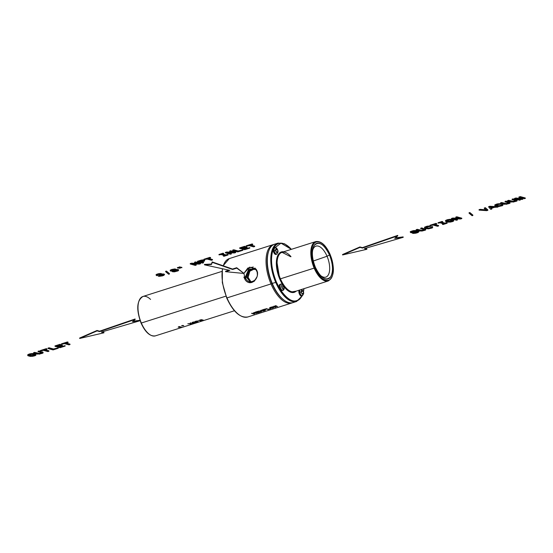 <?xml version="1.0" encoding="UTF-8"?>
<svg xmlns="http://www.w3.org/2000/svg" width="553" height="553" viewBox="0 0 553 553"><rect width="100%" height="100%" fill="white"/><g stroke="black" fill="none" stroke-linecap="round" stroke-linejoin="round"><path stroke-width="0.83" d="M276.251 252.016L275.622 249.915L276.203 248.677L277.364 249.507L275.664 250.046L277.364 249.507L277.993 251.601L276.389 252.113L277.993 251.601L277.433 252.859L276.272 252.03A2.171 1.023 72.4 0 0 277.412 252.839L277.979 251.629L277.447 252.832A2.171 1.023 72.4 0 0 277.979 251.629L277.378 249.548L277.979 251.56A2.171 1.023 72.4 0 0 277.931 251.069L277.931 251.069A2.171 1.023 72.4 0 0 277.378 249.548L276.203 248.677L277.343 249.486A2.171 1.023 72.4 0 0 276.203 248.677L275.636 249.887L276.168 248.691A2.171 1.023 72.4 0 0 275.636 249.887L276.237 251.968L275.636 249.956A2.171 1.023 72.4 0 0 275.684 250.447A2.171 1.023 72.4 0 0 276.237 251.968L276.251 252.016M275.601 254.463L273.3 250.875L273.431 248.822A30.083 14.164 72.4 0 1 291.362 249.341L281.014 243.154L273.431 248.815C270.161 257.705 271.157 268.799 276.403 282.099L280.143 289.35L279.265 286.883M279.383 285.051L279.998 284.394A3.249 1.535 72.4 0 0 280.143 289.35C289.323 302.498 296.664 304.53 302.173 295.461M273.707 248.415L274.025 248.228A3.249 1.535 72.4 0 0 273.431 248.815L273.431 248.815A3.249 1.535 72.4 0 0 273.431 248.822A30.083 14.164 72.4 0 0 273.431 248.822L273.431 248.815A30.083 14.164 72.4 0 0 276.403 282.099A30.083 14.164 72.4 0 0 280.143 289.35A3.249 1.535 72.4 0 0 281.484 290.595L280.143 289.364A30.083 14.164 72.4 0 0 280.143 289.357A30.083 14.164 72.4 0 0 280.143 289.364A30.083 14.164 72.4 0 0 301.952 295.924M301.627 296.028L301.046 296.007M299.857 294.901L298.931 292.468L299.194 290.187M303.397 291.618L303.867 288.701A30.083 14.164 72.4 0 1 303.397 291.618M296.187 291.141L290.449 292.102L283.82 286.378A21.194 9.982 72.4 0 0 296.187 291.141M282.507 284.436L279.777 279.154L276.569 259.792L279.058 253.502L283.689 251.774A21.194 9.982 72.4 0 0 279.777 279.154A21.194 9.982 72.4 0 0 282.507 284.436M302.201 295.848L296.615 301.468A30.622 14.419 -107.6 0 1 275.747 282.417L276.403 282.099L275.747 282.417A30.622 14.419 -107.6 0 1 278.076 243.092L284.615 243.797L291.472 249.306M281.484 290.595A3.249 1.535 72.4 0 0 281.954 290.595L282.866 290.304A3.249 1.535 -107.6 0 1 282.396 290.304A1.085 0.912 -74.5 0 0 283.136 288.984A2.171 1.023 72.4 0 0 283.82 288.618L283.841 288.576A2.171 1.023 72.4 0 0 283.8 286.724L283.779 286.648A2.171 1.023 72.4 0 0 282.777 285.016L282.735 284.989A2.171 1.023 72.4 0 0 282.452 284.85A1.085 0.912 -74.5 0 0 281.83 284.097C283.599 284.18 285.438 289.945 282.866 290.304A3.249 1.535 -107.6 0 1 282.396 290.304A3.249 1.535 -107.6 0 1 280.295 287.207A3.249 1.535 -107.6 0 1 280.896 284.104A3.249 1.535 -107.6 0 1 281.366 284.111A1.085 0.912 105.5 0 1 282.452 284.85A2.171 1.023 72.4 0 0 281.767 285.217L281.747 285.258A2.171 1.023 72.4 0 0 281.788 287.111L281.809 287.187A2.171 1.023 72.4 0 0 282.811 288.818L282.853 288.846A2.171 1.023 72.4 0 0 283.136 288.984A1.085 0.912 105.5 0 1 282.396 290.304L281.484 290.595L282.396 290.304A3.249 1.535 -107.6 0 1 280.295 287.207A3.249 1.535 -107.6 0 1 280.896 284.104L279.984 284.394M301.344 289.502L303.106 291.016L303.721 292.779L302.512 295.744A3.249 1.535 -107.6 0 1 299.844 292.178L298.931 292.468A3.249 1.535 72.4 0 0 301.599 296.035L302.512 295.744A3.249 1.535 -107.6 0 1 299.844 292.178A3.249 1.535 -107.6 0 1 300.099 289.896A3.249 1.535 -107.6 0 0 299.844 292.178L301.316 292.046A2.171 1.023 72.4 0 0 301.869 293.567L301.91 293.629A2.171 1.023 72.4 0 0 303.044 294.438L303.079 294.431A2.171 1.023 72.4 0 0 303.618 293.228L303.611 293.159A2.171 1.023 72.4 0 0 303.562 292.668L303.562 292.668A2.171 1.023 72.4 0 0 303.009 291.148L302.975 291.085A2.171 1.023 72.4 0 0 301.841 290.277L301.8 290.284A2.171 1.023 72.4 0 0 301.267 291.486L301.267 291.555A2.171 1.023 72.4 0 0 301.316 292.046L298.931 292.468A3.249 1.535 72.4 0 1 299.187 290.187M294.507 291.673L328.233 280.959A20.648 9.726 -107.6 0 1 314.159 268.115L280.433 278.83A20.648 9.726 72.4 0 0 294.507 291.673A20.648 9.726 -107.6 0 1 280.433 278.83L279.777 279.154L280.433 278.83A20.648 9.726 -107.6 0 1 282.002 252.313A20.648 9.726 -107.6 0 1 290.996 256.675M268.585 251.415A29.855 14.06 72.4 0 0 271.931 283.468A29.855 14.06 72.4 0 0 284.062 300.148A29.855 14.06 -107.6 0 1 283.737 299.92A29.855 14.06 -107.6 0 1 271.931 283.468L275.747 282.417A30.622 14.419 -107.6 0 1 278.076 243.092L274.62 244.191A30.622 14.419 72.4 0 0 272.29 283.516A30.622 14.419 72.4 0 0 293.159 302.567L296.615 301.468A30.622 14.419 -107.6 0 1 275.747 282.417L271.931 283.468A29.855 14.06 -107.6 0 1 268.447 251.795L268.717 251.027A30.622 14.419 72.4 0 0 272.29 283.516A30.622 14.419 72.4 0 0 284.394 300.39A30.622 14.419 72.4 0 0 294.811 301.786M280.896 284.104L281.83 284.097A1.085 0.912 -74.5 0 0 281.366 284.111M283.82 288.618L282.832 288.853L281.788 287.152L281.747 285.217L282.756 284.982L281.747 285.3L282.756 284.982L283.8 286.682L281.781 286.945L283.8 286.682L283.841 288.618M280.433 278.83L314.159 268.115A20.648 9.726 -107.6 0 1 315.728 241.599C321.023 240.79 325.814 245.055 330.1 254.408L330.1 254.408C335.028 268.011 334.406 276.866 328.233 280.959A20.648 9.726 -107.6 0 1 314.159 268.115L314.823 267.79A20.108 9.47 72.4 0 0 330.21 279.334A20.108 9.47 72.4 0 0 330.051 254.477A20.108 9.47 72.4 0 0 314.664 242.933A20.108 9.47 72.4 0 0 314.823 267.79L314.159 268.115A20.648 9.726 -107.6 0 1 315.728 241.599L282.002 252.313A20.648 9.726 72.4 0 0 280.433 278.83M276.417 243.873A30.622 14.419 72.4 0 0 268.717 251.027M281.747 285.258L281.788 287.111L281.747 285.258M281.767 285.217L282.735 284.989L281.767 285.217M283.8 286.724L283.841 288.576L283.8 286.724M303.079 294.431L303.618 293.228L303.072 294.452L301.869 293.567L301.254 291.514L301.814 290.256L302.996 291.106L303.562 292.668L303.009 291.148L303.625 293.201L303.079 294.431M302.021 293.712L303.625 293.201L302.021 293.712M301.91 293.629L303.044 294.438L301.91 293.629M301.869 293.567L301.267 291.555L301.869 293.567M301.295 291.645L302.996 291.106L301.295 291.645M301.841 290.277L302.975 291.085L301.841 290.277M271.931 283.468L270.998 283.931A30.622 14.419 -107.6 0 1 273.984 244.433A30.622 14.419 -107.6 0 0 273.327 244.606A30.622 14.419 -107.6 0 0 270.998 283.931L271.931 283.468M292.502 302.74A30.622 14.419 -107.6 0 1 270.998 283.931L226.979 297.908L270.998 283.931A30.622 14.419 -107.6 0 0 291.873 302.975A30.622 14.419 -107.6 0 0 292.502 302.74M330.051 254.477C325.793 245.359 321.238 241.191 316.378 241.958C310.724 243.272 309.908 256.799 314.823 267.79C319.081 276.908 323.636 281.083 328.496 280.309C334.15 278.995 334.966 265.468 330.051 254.477M315.383 267.306C311.795 258.037 311.415 250.744 314.242 245.414C318.95 240.859 324.03 244.046 329.498 254.968C333.079 264.23 333.459 271.53 330.639 276.853C325.924 281.408 320.844 278.228 315.383 267.306A18.629 8.772 72.4 0 0 320.788 275.864A18.629 8.772 72.4 0 0 331.434 275.359A18.629 8.772 72.4 0 0 329.498 254.968L327.044 256.246A16.258 7.652 -107.6 0 1 328.883 273.673A16.258 7.652 -107.6 0 1 320.104 275.111A16.258 7.652 72.4 0 0 325.309 277.247A16.258 7.652 72.4 0 0 327.044 256.246L329.498 254.968A18.629 8.772 72.4 0 0 319.572 243.403A18.629 8.772 72.4 0 0 312.597 250.06A18.629 8.772 72.4 0 0 315.383 267.306M223.122 265.758L229.308 258.583A30.622 14.419 72.4 0 0 223.274 265.813A30.622 14.419 72.4 0 1 229.308 258.583L273.327 244.606M222.341 268.73L222.327 282.631L226.689 297.943C233.09 311.823 240.14 318.162 247.855 316.959A30.622 14.419 72.4 0 1 226.979 297.908L226.979 297.908A30.622 14.419 72.4 0 1 222.541 268.772A30.622 14.419 72.4 0 0 226.979 297.908A30.622 14.419 72.4 0 0 247.855 316.959L291.873 302.975M253.336 267.037L247.841 268.039L243.991 273.258L249.61 267.154L255.956 269.048C261.431 275.919 251.698 288.044 245.345 280.122L243.942 273.452M312.466 251.069A16.258 7.652 -107.6 0 1 327.044 256.246L313.309 261.016L327.044 256.246A16.258 7.652 72.4 0 0 315.486 246.32A16.258 7.652 72.4 0 0 312.466 251.069M249.037 282.431L254.166 281.373L257.131 276.528M257.221 272.187L255.092 268.074M243.859 277.081L245.345 280.122M150.561 299.422A20.648 9.726 72.4 0 0 142.916 296.491A20.648 9.726 72.4 0 0 141.34 323.014L225.949 296.138L141.34 323.014A20.648 9.726 72.4 0 0 155.421 335.858L234.451 310.751M141.126 323.063A20.108 9.47 -107.6 0 1 141.091 322.98L141.34 323.014A20.648 9.726 72.4 0 0 155.421 335.858C150.126 336.666 145.335 332.394 141.05 323.042L141.091 322.98M141.34 323.014L141.05 323.042C136.121 309.445 136.743 300.59 142.916 296.491A20.648 9.726 72.4 0 0 141.34 323.014M273.431 248.822A3.249 1.535 72.4 0 0 273.3 250.875L274.212 250.585A3.249 1.535 -107.6 0 1 274.91 247.951L273.998 248.242M276.88 254.145A3.249 1.535 -107.6 0 1 274.212 250.585L273.3 250.875A3.249 1.535 72.4 0 0 275.968 254.435L276.88 254.145A3.249 1.535 -107.6 0 1 274.212 250.585L275.684 250.447L274.212 250.585A3.249 1.535 -107.6 0 1 274.91 247.951C276.085 247.184 277.143 248.256 278.09 251.18L276.88 254.145M248.11 277.406L247.15 277.544L248.11 277.406L251.055 281.892L248.11 277.406L249.825 271.191L255.182 268.654L249.825 271.191L248.11 277.406M247.226 277.184L246.265 277.323L247.226 277.184L250.599 281.899L247.226 277.184L249.113 270.728L254.795 268.426L249.113 270.728L247.226 277.184M246.341 276.963L245.38 277.101L246.341 276.963L250.156 281.864L246.341 276.963L248.408 270.272L254.394 268.233L248.408 270.272L246.341 276.963M257.304 272.684L257.152 272.781C259.129 281.553 246.403 285.687 245.463 276.742L248.878 268.848L256.309 269.608L248.878 268.848L245.463 276.742L244.495 276.887L245.463 276.742C246.403 285.687 259.129 281.553 257.152 272.781L257.615 272.498M158.282 276.217L158.213 275.809L158.282 276.217L161.393 275.843L163.218 274.972L159.762 275.304L159.195 275.145L160.667 274.433L159.471 274.26L157.598 274.772L157.702 275.332L156.665 275.664L156.14 275.097L157.564 274.392L160.792 273.832L161.877 274.191L161.504 274.537L164.504 274.703L162.734 275.823L159.209 276.362L163.826 275.401L164.435 274.288L164.504 274.703L163.999 274.039L164.068 274.454L163.481 273.956L163.55 274.364L162.948 274.35L162.879 273.942L162.948 274.35L162.257 274.412L162.188 273.998L162.257 274.412L161.504 274.537L161.808 273.776L161.877 274.191L160.723 273.417L160.792 273.832L159.865 273.873L159.796 273.459L159.865 273.873L158.78 274.06L158.711 273.645L158.78 274.06L157.564 274.392L157.494 273.977L157.564 274.392L156.63 274.758L156.561 274.343L156.14 275.097L156.07 274.689L156.665 275.664L157.702 275.332L157.598 274.772L159.471 274.26L160.667 274.433L159.195 275.145L159.126 274.73L159.762 275.304L163.218 274.972L160.64 275.954L160.57 275.546L160.64 275.954L159.886 275.553L159.955 275.968L159.354 275.878L159.285 275.463L159.354 275.878L158.282 276.217M164.435 274.288L161.856 274.053L164.435 274.288M161.808 273.776L158.711 273.645L156.561 274.343L156.05 274.993L156.561 274.343L158.711 273.645L161.808 273.776M160.349 274.288L159.126 274.73L160.349 274.288M162.983 274.841L158.213 275.809L162.983 274.841M169.405 273.583L169.474 273.991L168.665 274.247L165.686 271.751L166.501 271.488L169.405 273.583L166.432 271.081L166.501 271.488L166.432 271.081L165.617 271.336L165.686 271.751L165.617 271.336L166.432 271.081L169.405 273.583M168.665 274.247L169.474 273.991L166.501 271.488L165.686 271.751L168.665 274.247M172.287 271.018L170.587 271.018L170.345 270.548L174.022 269.38L175.902 269.539L175.605 270.051L178.647 270.21L178.045 270.887L174.485 271.827L172.626 271.744L172.287 271.018M172.128 271.039L172.19 271.419L172.128 271.039M178.578 269.795L178.647 270.21L178.142 269.56L178.204 269.968L178.142 269.56L176.324 269.505L176.393 269.919L175.972 269.567L178.578 269.795M175.923 269.27L175.992 269.684L175.833 269.124L175.902 269.539L174.852 268.924L174.921 269.339L174.852 268.924L171.755 269.449L171.824 269.864L171.755 269.449L170.276 270.134L170.248 270.825L170.276 270.134L171.755 269.449L174.852 268.924L175.923 269.27M173.455 271.246L175.619 271.329L177.368 270.472L173.849 270.839L177.071 270.32L177.333 270.666L175.619 271.329L175.557 270.915L175.619 271.329L173.455 271.246M177.126 270.348L173.663 270.97L177.126 270.348M171.534 270.562L173.303 270.624L174.796 269.905L171.859 270.223L174.582 269.788L173.303 270.624L173.234 270.21L173.303 270.624L171.534 270.562M174.52 269.774L171.769 270.279L174.52 269.774M172.709 270.97L172.28 271.599L174.485 271.827L178.045 270.887L178.647 270.21L175.605 270.051L175.902 269.539L174.022 269.38L170.345 270.548L170.995 271.101L172.709 270.97M177.472 267.984L177.402 267.569L177.472 267.984L180.216 268.274L177.472 267.984L180.216 268.274L180.154 267.859L180.216 268.274L178.197 267.32L177.472 267.984M180.154 267.859L177.402 267.569L180.154 267.859M179.165 267.445L179.096 267.03L179.165 267.445L181.902 267.735L179.165 267.445L181.902 267.735L181.833 267.327L181.902 267.735L179.946 267.196L179.877 266.781L179.946 267.196L179.165 267.445M181.833 267.327L179.096 267.03L181.833 267.327M196.17 264.68L196.239 265.094L195.271 265.399L190.28 264.016L191.552 263.615L198.714 263.774L194.628 262.64L195.603 262.329L200.594 263.712L199.35 264.106L192.147 263.961L196.239 265.094L196.17 264.68L193.688 263.988L196.17 264.68M200.525 263.297L200.594 263.712L200.525 263.297L195.541 261.915L195.603 262.329L195.541 261.915L194.559 262.226L194.628 262.64L194.559 262.226L195.541 261.915L200.525 263.297M197.103 263.325L191.483 263.2L191.552 263.615L191.483 263.2L190.211 263.608L190.28 264.016L190.211 263.608L191.483 263.2L197.103 263.325M195.271 265.399L196.239 265.094L192.147 263.961L199.35 264.106L200.594 263.712L195.603 262.329L194.628 262.64L198.714 263.774L191.552 263.615L190.28 264.016L195.271 265.399M203.504 262.35L203.573 262.765L202.502 263.104L197.511 261.721L203.421 260.332L204.658 260.705L204.527 261.037L201.465 262.177L203.573 262.765L202.128 261.97L203.504 262.35M204.589 260.29L204.658 260.705L204.133 260.041L204.202 260.449L203.352 259.917L203.421 260.332L203.352 259.917L202.433 259.945L202.502 260.359L202.433 259.945L201.389 260.11L201.458 260.525L201.389 260.11L200.241 260.422L200.31 260.836L200.241 260.422L197.442 261.313L197.511 261.721L197.442 261.313L201.389 260.11L204.589 260.29M201.375 260.885L199.198 261.548L200.857 262.011L203.317 261.134L201.375 260.885L203.082 260.809L202.91 261.334L202.84 260.926L202.211 261.583L202.142 261.168L200.787 261.597L200.857 262.011L199.854 261.341L203.317 261.134L200.857 262.011L199.198 261.548L201.375 260.885M202.502 263.104L203.573 262.765L201.465 262.177L204.527 261.037L204.202 260.449L201.458 260.525L197.511 261.721L202.502 263.104M212.463 259.509L212.532 259.917L211.453 260.263L207.071 259.046L204.002 259.661L209.988 257.76L210.596 257.926L208.142 258.707L212.532 259.917L212.463 259.509L208.806 258.493L212.463 259.509M210.527 257.511L210.596 257.926L209.919 257.345L209.988 257.76L209.919 257.345L203.933 259.246L204.002 259.661L203.933 259.246L210.527 257.511M211.453 260.263L212.532 259.917L208.142 258.707L210.596 257.926L209.988 257.76L204.002 259.661L207.071 259.046L211.453 260.263M224.179 255.424L223.343 255.686L223.412 256.101L224.905 255.624L221.124 254.58L219.029 254.885L223.094 253.599L223.695 253.765L222.202 254.242L225.983 255.286L228.078 254.981L224.02 256.267L223.343 255.686L224.179 255.424M228.016 254.567L228.078 254.981L227.407 254.401L227.477 254.809L227.407 254.401L225.914 254.871L225.983 255.286L225.914 254.871L222.866 254.027L225.914 254.871L228.016 254.567M223.626 253.35L223.695 253.765L223.025 253.184L223.094 253.599L223.025 253.184L218.96 254.477L219.029 254.885L218.96 254.477L223.626 253.35M224.905 255.624L223.412 256.101L224.02 256.267L228.078 254.981L225.983 255.286L222.202 254.242L223.695 253.765L223.094 253.599L219.029 254.885L221.124 254.58L224.905 255.624M231.32 253.516L231.382 253.931L230.414 254.235L225.424 252.852L226.695 252.451L233.864 252.61L229.772 251.477L230.753 251.166L235.737 252.548L234.493 252.942L227.297 252.797L231.382 253.931L231.32 253.516L228.831 252.825L231.32 253.516M235.675 252.133L235.737 252.548L235.675 252.133L230.684 250.751L230.753 251.166L230.684 250.751L229.702 251.062L229.772 251.477L229.702 251.062L230.684 250.751L235.675 252.133M232.246 252.161L226.633 252.037L226.695 252.451L226.633 252.037L225.354 252.445L225.424 252.852L225.354 252.445L226.633 252.037L232.246 252.161M230.414 254.235L231.382 253.931L227.297 252.797L234.493 252.942L235.737 252.548L230.753 251.166L229.772 251.477L233.864 252.61L226.695 252.451L225.424 252.852L230.414 254.235M242.878 249.845L242.947 250.26L237.735 251.912L232.744 250.53L233.822 250.191L238.205 251.401L242.947 250.26L242.878 249.845L238.136 250.993L238.205 251.401L238.136 250.993L233.753 249.776L233.822 250.191L233.753 249.776L232.682 250.115L232.744 250.53L232.682 250.115L233.753 249.776L238.136 250.993L242.878 249.845M237.735 251.912L242.947 250.26L238.205 251.401L233.822 250.191L232.744 250.53L237.735 251.912M249.756 247.661L249.825 248.076L244.682 249.707L239.691 248.325L244.737 246.721L245.338 246.887L241.371 248.152L242.871 248.56L247.087 247.578L243.465 248.726L245.152 249.196L249.825 248.076L249.756 247.661L245.083 248.781L245.152 249.196L244.129 248.518L245.083 248.781L249.756 247.661M247.018 247.163L247.087 247.578L246.417 246.997L246.486 247.412L246.417 246.997L242.802 248.152L242.871 248.56L242.034 247.938L247.018 247.163M245.276 246.472L245.338 246.887L244.668 246.306L244.737 246.721L244.668 246.306L239.629 247.91L239.691 248.325L239.629 247.91L245.276 246.472M244.682 249.707L249.825 248.076L245.152 249.196L243.465 248.726L247.087 247.578L242.871 248.56L241.371 248.152L245.338 246.887L244.737 246.721L239.691 248.325L244.682 249.707M254.636 246.113L254.705 246.52L253.627 246.866L249.244 245.65L246.175 246.265L252.161 244.364L252.769 244.53L250.315 245.311L254.705 246.52L254.636 246.113L250.979 245.097L254.636 246.113M252.7 244.115L252.769 244.53L252.092 243.949L252.161 244.364L252.092 243.949L246.106 245.85L246.175 246.265L246.106 245.85L252.7 244.115M253.627 246.866L254.705 246.52L250.315 245.311L252.769 244.53L252.161 244.364L246.175 246.265L249.244 245.65L253.627 246.866M413.506 232.937L413.437 232.53L412.379 232.868L412.441 233.276L415.725 232.889L417.702 231.997L411.391 232.751L410.34 232.129L411.798 231.417L416.167 230.981L412.42 231.569L411.473 232.149L412.158 232.336L416.824 231.431L418.904 231.735L417.156 232.841L413.444 233.414L412.379 232.868L413.437 232.53L413.506 232.937L412.441 233.276L413.444 233.414L415.821 233.193L418.248 232.426L418.835 231.32L418.904 231.735L418.393 231.071L418.462 231.486L417.626 230.967L417.695 231.382L416.824 231.431L416.755 231.016L416.824 231.431L415.78 231.61L415.711 231.202L415.78 231.61L414.529 231.901L414.46 231.486L414.529 231.901L413.485 232.149L413.416 231.735L413.485 232.149L412.732 232.295L412.662 231.88L412.732 232.295L412.158 232.336L412.089 231.928L412.158 232.336L411.473 232.149L411.84 231.79L415.116 231.327L416.181 230.988L416.112 230.573L416.181 230.988L415.234 230.442L415.303 230.857L414.252 230.891L414.183 230.477L414.252 230.891L413.07 231.078L413.001 230.663L413.07 231.078L411.798 231.417L411.729 231.009L411.798 231.417L410.851 231.783L410.789 231.368L410.34 232.129L410.271 231.714L410.699 232.647L416.934 231.79L417.46 231.845L417.259 232.419L417.19 232.004L416.603 232.661L416.533 232.246L415.662 232.474L415.725 232.889L415.662 232.474L414.819 232.606L414.888 233.02L414.819 232.606L414.066 232.626L414.135 233.034L413.437 232.53L417.702 231.997L415.725 232.889L413.506 232.937M418.835 231.32L416.755 231.016L411.715 231.873L416.755 231.016L418.835 231.32M416.098 230.573L413.001 230.663L410.215 232.011L413.001 230.663L416.098 230.573M420.398 231.133L416.243 230.083L417.321 229.744L421.158 230.746L423.557 230.449L424.379 229.723L420.743 228.652L421.828 228.313L425.769 229.813L421.552 231.147L425.271 230.186L425.769 229.813L425.582 229.06L425.651 229.474L424.849 228.755L424.918 229.163L421.828 228.313L421.759 227.898L421.828 228.313L420.743 228.652L420.674 228.244L424.497 229.944L421.904 230.767L421.835 230.352L421.904 230.767L421.158 230.746L421.089 230.338L421.158 230.746L417.321 229.744L417.252 229.329L417.321 229.744L416.243 230.083L416.181 229.668L416.243 230.083L420.398 231.133M425.699 229.398L421.759 227.898L420.674 228.244L421.759 227.898L425.699 229.398M424.262 229.675L421.835 230.352L417.252 229.329L416.181 229.668L417.252 229.329L421.835 230.352L424.262 229.675M431.091 227.228L431.022 226.82L431.091 227.228L432.211 226.875L432.736 227.214L432.246 227.967L428.43 228.852L425.665 228.576L424.531 227.774L426.031 226.889L429.418 226.384L430.455 226.46L427.262 226.896L425.789 227.636L427.794 228.417L430.697 228.182L431.506 227.712L431.091 227.228L431.236 227.96L431.167 227.546L430.697 228.182L430.628 227.767L430.697 228.182L429.805 228.389L429.736 227.974L429.805 228.389L428.824 228.472L428.755 228.057L428.824 228.472L427.794 228.417L427.725 228.009L427.794 228.417L425.789 227.636L427.262 226.896L430.455 226.46L430.386 226.053L430.455 226.46L429.418 226.384L429.349 225.97L429.418 226.384L428.292 226.433L428.229 226.025L428.292 226.433L427.144 226.606L427.075 226.198L427.144 226.606L426.031 226.889L425.969 226.481L426.031 226.889L424.974 227.338L424.911 226.924L424.531 227.774L424.469 227.359L424.752 228.195L425.665 228.576L428.43 228.852L432.246 227.967L432.736 227.214L432.142 226.46L432.211 226.875L431.091 227.228M431.34 227.394L428.755 228.057L425.921 227.456L428.755 228.057L431.34 227.394M430.386 226.053L427.075 226.198L424.469 227.359L427.075 226.198L430.386 226.053M432.667 226.799L431.022 226.82L432.667 226.799M438.557 225.527L438.619 225.942L437.547 226.281L433.165 225.071L430.096 225.686L436.082 223.778L436.69 223.951L434.236 224.725L438.619 225.942L438.557 225.527L434.9 224.518L438.557 225.527M436.621 223.536L436.69 223.951L436.013 223.371L436.082 223.778L436.013 223.371L430.027 225.271L430.096 225.686L430.027 225.271L436.621 223.536M437.547 226.281L438.619 225.942L434.236 224.725L436.69 223.951L436.082 223.778L430.096 225.686L433.165 225.071L437.547 226.281M443.243 223.682L442.407 223.944L442.476 224.359L443.976 223.882L440.188 222.838L438.094 223.142L442.158 221.85L442.759 222.023L441.266 222.493L445.047 223.543L447.142 223.232L443.084 224.525L442.407 223.944L443.243 223.682M447.08 222.824L447.142 223.232L446.471 222.652L446.541 223.066L446.471 222.652L444.978 223.129L445.047 223.543L444.978 223.129L441.93 222.285L444.978 223.129L447.08 222.824M442.69 221.608L442.759 222.023L442.089 221.442L442.158 221.85L442.089 221.442L438.024 222.728L438.094 223.142L438.024 222.728L442.69 221.608M443.976 223.882L442.476 224.359L443.084 224.525L447.142 223.232L445.047 223.543L441.266 222.493L442.759 222.023L442.158 221.85L438.094 223.142L440.188 222.838L443.976 223.882M447.978 222.154L445.504 221.117L447.018 220.225L451.31 219.762L453.778 220.799L450.868 222.03L447.978 222.154L452.278 221.684L453.336 221.248L453.709 220.391L453.778 220.799L453.481 219.97L453.55 220.384L451.241 219.354L451.31 219.762L450.536 219.306L450.605 219.721L449.886 219.728L449.824 219.313L449.886 219.728L448.421 219.887L448.352 219.472L448.421 219.887L447.709 220.039L447.64 219.624L447.709 220.039L447.018 220.225L446.948 219.818L447.018 220.225L445.946 220.675L445.877 220.26L445.504 221.117L445.435 220.702L445.732 221.532L447.978 222.154M453.709 220.391L452.582 219.589L449.824 219.313L446.948 219.818L445.435 220.702L446.948 219.818L449.824 219.313L452.582 219.589L453.709 220.391M447.024 221.269L447.771 221.553L447.702 221.138L446.955 220.861L447.024 221.269L446.9 220.792L447.771 221.553L449.789 221.808L452.513 220.944L449.499 220.108L446.976 220.675L447.024 221.269L446.976 220.675L449.499 220.108L452.257 220.647L452.306 221.241L452.236 220.827L451.677 221.518L451.607 221.103L451.677 221.518L450.778 221.725L450.709 221.311L450.778 221.725L449.789 221.808L449.72 221.394L449.789 221.808L447.024 221.269M452.319 220.716L450.709 221.311L447.702 221.138L450.709 221.311L452.319 220.716M457.407 219.541L457.476 219.949L456.508 220.26L451.518 218.877L452.789 218.476L459.951 218.629L455.866 217.502L456.84 217.184L461.831 218.566L460.587 218.967L453.384 218.822L457.476 219.949L457.407 219.541L454.925 218.85L457.407 219.541M461.762 218.159L461.831 218.566L461.762 218.159L456.778 216.776L456.84 217.184L456.778 216.776L455.796 217.087L455.866 217.502L455.796 217.087L456.778 216.776L461.762 218.159M458.34 218.186L452.72 218.062L452.789 218.476L452.72 218.062L451.448 218.463L451.518 218.877L451.448 218.463L452.72 218.062L458.34 218.186M456.508 220.26L457.476 219.949L453.384 218.822L460.587 218.967L461.831 218.566L456.84 217.184L455.866 217.502L459.951 218.629L452.789 218.476L451.518 218.877L456.508 220.26M472.815 215.041L472.884 215.456L472.075 215.711L469.096 213.216L469.912 212.953L472.815 215.041L469.843 212.539L469.912 212.953L469.843 212.539L469.027 212.801L469.096 213.216L469.027 212.801L469.843 212.539L472.815 215.041M472.075 215.711L472.884 215.456L469.912 212.953L469.096 213.216L472.075 215.711M484.324 208.453L484.255 208.039L484.324 208.453L485.43 208.101L487.87 210.299L486.702 210.665L479.092 210.112L480.198 209.767L486.536 210.278L484.324 208.453L486.536 210.278L480.198 209.767L480.128 209.352L480.198 209.767L479.092 210.112L479.022 209.705L479.092 210.112L486.702 210.665L487.87 210.299L485.361 207.686L485.43 208.101L484.324 208.453M485.99 209.822L480.128 209.352L479.022 209.705L480.128 209.352L485.99 209.822M487.801 209.884L485.361 207.686L484.255 208.039L485.361 207.686L487.801 209.884M491.769 208.626L491.838 209.034L490.767 209.38L488.721 207.057L489.917 206.677L497.88 207.119L494.458 207.334L491.223 208.357L491.769 208.626M497.811 206.704L497.88 207.119L497.811 206.704L489.847 206.262L489.917 206.677L489.847 206.262L488.652 206.642L488.721 207.057L488.652 206.642L489.847 206.262L497.811 206.704M490.034 207.064L490.988 208.073L490.38 207.085L490.988 208.073L493.49 207.278L490.034 207.064L493.49 207.278L490.988 208.073L490.034 207.064M492.343 207.209L490.919 207.658L492.343 207.209M490.767 209.38L491.838 209.034L491.223 208.357L494.458 207.334L497.88 207.119L489.917 206.677L488.721 207.057L490.767 209.38M501.377 204.9L501.315 204.492L501.377 204.9L502.504 204.548L503.023 204.886L502.539 205.64L498.723 206.525L495.951 206.248L494.824 205.446L496.324 204.562L499.705 204.057L500.742 204.133L496.919 204.728L496.076 205.308L498.08 206.089L500.983 205.854L501.799 205.384L501.377 204.9L501.53 205.633L501.46 205.218L500.983 205.854L500.914 205.44L500.983 205.854L500.092 206.062L500.023 205.647L500.092 206.062L499.11 206.145L499.041 205.73L499.11 206.145L498.08 206.089L498.011 205.681L498.08 206.089L496.076 205.308L496.919 204.728L500.742 204.133L500.672 203.725L500.742 204.133L499.705 204.057L499.642 203.642L499.705 204.057L498.585 204.105L498.516 203.698L498.585 204.105L497.43 204.278L497.361 203.87L497.43 204.278L496.324 204.562L496.255 204.154L496.324 204.562L495.267 205.011L495.198 204.596L494.824 205.446L494.755 205.032L495.046 205.868L495.951 206.248L498.723 206.525L502.539 205.64L503.023 204.886L502.435 204.133L502.504 204.548L501.377 204.9M501.626 205.066L499.041 205.73L496.207 205.128L499.041 205.73L501.626 205.066M500.672 203.725L497.361 203.87L494.755 205.032L497.361 203.87L500.672 203.725M502.954 204.472L501.315 204.492L502.954 204.472M504.744 204.34L500.589 203.29L501.668 202.951L505.504 203.953L507.903 203.656L508.719 202.93L505.089 201.859L506.175 201.52L510.115 203.02L505.898 204.354L509.617 203.393L510.115 203.02L509.928 202.267L509.997 202.681L509.195 201.963L509.265 202.37L506.175 201.52L506.106 201.105L506.175 201.52L505.089 201.859L505.02 201.451L508.843 203.151L506.251 203.974L506.182 203.559L506.251 203.974L505.504 203.953L505.435 203.545L505.504 203.953L501.668 202.951L501.599 202.536L501.668 202.951L500.589 203.29L500.527 202.875L500.589 203.29L504.744 204.34M510.046 202.605L506.106 201.105L505.02 201.451L506.106 201.105L510.046 202.605M508.608 202.882L506.182 203.559L501.599 202.536L500.527 202.875L501.599 202.536L506.182 203.559L508.608 202.882M511.774 202.108L507.619 201.057L508.698 200.718L512.534 201.721L514.933 201.423L515.749 200.698L512.119 199.626L513.205 199.287L517.145 200.787L512.928 202.121L516.647 201.161L517.145 200.787L516.958 200.034L517.027 200.449L516.226 199.73L516.295 200.138L513.205 199.287L513.136 198.873L513.205 199.287L512.119 199.626L512.05 199.218L515.873 200.919L513.281 201.741L513.212 201.327L513.281 201.741L511.822 201.582L511.753 201.168L511.822 201.582L508.698 200.718L508.629 200.304L508.698 200.718L507.619 201.057L507.55 200.642L507.619 201.057L511.774 202.108M517.076 200.373L513.136 198.873L512.05 199.218L513.136 198.873L517.076 200.373M515.638 200.649L513.212 201.327L508.629 200.304L507.55 200.642L508.629 200.304L513.212 201.327L515.638 200.649M520.345 199.55L520.414 199.958L519.509 200.248L514.525 198.866L515.956 198.409L521.838 199.156L518.935 197.462L520.359 197.013L525.35 198.396L524.438 198.679L519.91 197.428L522.931 199.163L521.928 199.481L515.88 198.707L520.414 199.958L518.52 199.045L520.345 199.55M522.861 198.748L521.175 197.774L522.861 198.748M525.281 197.981L525.35 198.396L525.281 197.981L520.29 196.598L520.359 197.013L520.29 196.598L518.866 197.048L518.935 197.462L518.866 197.048L520.29 196.598L525.281 197.981M520.954 198.638L515.887 197.995L515.956 198.409L515.887 197.995L514.456 198.451L514.525 198.866L514.456 198.451L515.887 197.995L520.954 198.638M519.509 200.248L520.414 199.958L515.88 198.707L521.928 199.481L522.931 199.163L519.91 197.428L524.438 198.679L525.35 198.396L520.359 197.013L518.935 197.462L521.838 199.156L515.956 198.409L514.525 198.866L519.509 200.248M30.194 356.367L27.719 355.33L29.233 354.438L33.526 353.975L35.993 355.012L33.083 356.243L30.194 356.367L34.493 355.897L35.544 355.461L35.924 354.604L35.993 355.012L35.696 354.183L35.765 354.597L33.456 353.567L33.526 353.975L32.751 353.519L32.814 353.934L32.102 353.941L32.033 353.526L32.102 353.941L30.636 354.1L30.567 353.685L30.636 354.1L29.924 354.252L29.855 353.837L29.924 354.252L29.233 354.438L29.164 354.031L29.233 354.438L28.162 354.888L28.092 354.473L27.719 355.33L27.65 354.915L27.947 355.745L30.194 356.367M35.924 354.604L34.798 353.802L32.033 353.526L29.164 354.031L27.65 354.915L29.164 354.031L32.033 353.526L34.798 353.802L35.924 354.604M29.24 355.482L29.98 355.766L29.917 355.351L29.171 355.074L29.24 355.482L29.115 355.005L29.98 355.766L32.005 356.021L34.728 355.157L31.715 354.321L29.191 354.888L29.24 355.482L29.191 354.888L31.715 354.321L34.473 354.86L34.521 355.455L34.452 355.04L33.892 355.731L33.823 355.316L33.892 355.731L32.986 355.938L32.924 355.524L32.986 355.938L32.005 356.021L31.936 355.607L32.005 356.021L29.24 355.482M34.528 354.929L32.924 355.524L29.917 355.351L32.924 355.524L34.528 354.929M37.756 354.183L33.609 353.132L34.68 352.793L38.516 353.796L40.922 353.498L41.738 352.773L38.102 351.701L39.187 351.362L43.127 352.862L38.91 354.197L42.629 353.236L43.127 352.862L42.94 352.109L43.01 352.524L42.208 351.805L42.277 352.213L39.187 351.362L39.118 350.948L39.187 351.362L38.102 351.701L38.033 351.293L41.855 352.994L39.263 353.816L39.201 353.402L39.263 353.816L37.804 353.657L37.742 353.243L37.804 353.657L34.68 352.793L34.611 352.379L34.68 352.793L33.609 353.132L33.539 352.717L33.609 353.132L37.756 354.183M43.058 352.448L39.118 350.948L38.033 351.293L39.118 350.948L43.058 352.448M41.62 352.731L39.201 353.402L34.611 352.379L33.539 352.717L34.611 352.379L39.201 353.402L41.62 352.731M48.885 350.809L48.954 351.224L47.876 351.563L43.493 350.353L40.424 350.968L46.411 349.061L47.019 349.233L44.565 350.008L48.954 351.224L48.885 350.809L45.228 349.8L48.885 350.809M46.95 348.819L47.019 349.233L46.348 348.653L46.411 349.061L46.348 348.653L40.355 350.554L40.424 350.968L40.355 350.554L46.95 348.819M47.876 351.563L48.954 351.224L44.565 350.008L47.019 349.233L46.411 349.061L40.424 350.968L43.493 350.353L47.876 351.563M58.21 347.851L58.279 348.259L53.074 349.918L48.083 348.535L49.155 348.19L53.544 349.406L58.279 348.259L58.21 347.851L53.475 348.991L53.544 349.406L53.475 348.991L49.086 347.782L49.155 348.19L49.086 347.782L48.014 348.12L48.083 348.535L48.014 348.12L49.086 347.782L53.475 348.991L58.21 347.851M53.074 349.918L58.279 348.259L53.544 349.406L49.155 348.19L48.083 348.535L53.074 349.918M65.088 345.666L65.157 346.074L60.021 347.706L55.03 346.323L60.077 344.726L60.678 344.892L56.71 346.15L58.203 346.565L61.825 345.418L62.42 345.584L58.798 346.731L60.491 347.201L65.157 346.074L65.088 345.666L60.422 346.786L60.491 347.201L59.461 346.524L60.422 346.786L65.088 345.666M62.351 345.169L62.42 345.584L61.756 345.003L61.825 345.418L61.756 345.003L58.134 346.15L58.203 346.565L57.374 345.943L62.351 345.169M60.609 344.478L60.678 344.892L60.007 344.312L60.077 344.726L60.007 344.312L54.961 345.915L55.03 346.323L54.961 345.915L60.609 344.478M60.021 347.706L65.157 346.074L60.491 347.201L58.798 346.731L62.42 345.584L61.825 345.418L58.203 346.565L56.71 346.15L60.678 344.892L60.077 344.726L55.03 346.323L60.021 347.706M69.968 344.111L70.037 344.526L68.966 344.865L64.577 343.655L61.507 344.27L67.501 342.362L68.102 342.535L65.655 343.309L70.037 344.526L69.968 344.111L66.319 343.102L69.968 344.111M68.033 342.12L68.102 342.535L67.431 341.954L67.501 342.362L67.431 341.954L61.445 343.855L61.507 344.27L61.445 343.855L68.033 342.12M68.966 344.865L70.037 344.526L65.655 343.309L68.102 342.535L67.501 342.362L61.507 344.27L64.577 343.655L68.966 344.865M342.611 254.94L342.549 254.532L359.941 246.956L360.01 247.371L362.471 248.055L397.773 235.806L397.704 235.391L362.402 247.64L362.471 248.055L362.402 247.64L359.941 246.956L360.01 247.371L342.611 254.94L342.549 254.532L359.941 246.956L362.402 247.64L397.704 235.391L397.773 235.806L362.471 248.055L360.01 247.371L342.611 254.94L366.888 249.279L342.611 254.94M366.819 248.864L366.888 249.279L365.125 248.394L366.819 248.864M364.427 248.594L366.888 249.279L364.427 248.594L403.213 237.313L403.144 236.898L395.326 237.887L403.144 236.898L403.213 237.313L394.738 238.384L403.213 237.313L364.427 248.594M394.738 238.384L397.773 235.806L394.738 238.384M79.694 338.464L79.625 338.049L97.024 330.48L97.093 330.888L99.664 331.6L135.174 319.413L135.105 318.998L99.595 331.192L99.664 331.6L99.595 331.192L97.024 330.48L97.093 330.888L79.694 338.464L79.625 338.049L97.024 330.48L99.595 331.192L135.105 318.998L135.174 319.413L99.664 331.6L97.093 330.888L79.694 338.464L103.971 332.795L79.694 338.464M103.902 332.381L103.971 332.795L102.084 331.876L103.902 332.381M101.393 332.083L103.971 332.795L101.393 332.083L139.971 320.74L139.902 320.325L133.079 321.196L139.902 320.325L139.971 320.74L132.492 321.687L139.971 320.74L101.393 332.083M132.492 321.687L135.174 319.413L132.492 321.687M236.774 268.136L236.705 267.721L232.53 269.048L232.599 269.463L236.774 268.136L244.025 273.459L236.705 267.721L236.774 268.136L232.599 269.463L212.276 262.357L212.207 261.942L232.53 269.048L232.599 269.463L212.276 262.357L212.207 261.942L211.509 264.458L212.276 262.357L211.509 264.458L204.486 264.832L204.416 264.417L211.44 264.044L211.509 264.458L204.486 264.832L204.416 264.417L211.44 264.044L212.207 261.942L232.53 269.048L236.705 267.721L244.025 273.459L236.774 268.136M229.792 270.355L204.486 264.832L229.792 270.355L225.61 271.682L229.792 270.355M228.977 270.175L225.541 271.267L225.61 271.682L244.025 273.459L225.61 271.682L225.541 271.267L228.977 270.175M254.504 313.876L252.458 313.309L256.682 313.178L254.186 312.486L253.696 312.652L255.742 313.219L251.525 313.33L254.021 314.028L251.525 313.337L255.742 313.219L253.696 312.652L254.186 312.493L256.682 313.185L252.458 313.309L254.504 313.876M260.207 312.065L257.871 312.625L259.903 311.968L257.871 312.625L257.027 312.39L257.871 312.618L257.048 312.39L258.541 311.726L255.984 312.106L257.663 311.38L255.14 312.189L257.663 311.38L255.14 312.182L257.636 312.88L260.207 312.065L257.636 312.88L255.14 312.189L257.663 311.387L255.984 312.106L258.541 311.733L257.027 312.39L257.871 312.625L260.207 312.065M260.829 311.857L261.445 311.671L261.362 311.097L263.94 310.883L261.389 310.924L263.933 310.869L261.389 310.917L261.375 310.198L260.781 310.385L261.375 310.198L260.781 310.385L260.816 310.938L260.781 310.385L260.816 310.938L258.403 311.152L260.816 311.111L260.829 311.864L260.816 311.111L260.829 311.857L260.816 311.111L258.403 311.152L260.816 310.938L260.788 310.399L261.375 310.205L261.389 310.924L263.94 310.883L261.362 311.097L261.445 311.671L260.829 311.864M265.24 310.468L264.092 310.15L265.495 309.514L263.048 309.86L263.795 310.053L263.062 309.853L264.839 309.099L262.198 309.936L264.839 309.099L262.198 309.936L264.693 310.641L262.205 309.95L264.839 309.113L263.048 309.86L265.799 309.604L264.092 310.15L265.24 310.468M264.106 310.143L265.24 310.454L264.106 310.143M270.825 308.692L268.461 309.265L270.521 308.595L268.461 309.265L265.723 308.816L268.226 309.521L270.825 308.692L268.226 309.521L265.73 308.83L266.263 308.657L268.461 309.265L270.825 308.692M270.175 308.159L272.283 308.215L273.742 307.592L271.06 307.136L269.601 307.751L270.175 308.159L269.601 307.758L271.06 307.143L273.742 307.606L272.283 308.215L270.175 308.159M270.735 307.98L273.099 307.668L271.24 308.083L270.237 307.689L271.108 307.295L273.106 307.675L271.744 308.097L273.106 307.675L271.108 307.295L270.237 307.689L270.735 307.98M275.85 307.095L274.267 306.314L277.523 306.556L275.733 305.636L275.27 305.795L276.894 306.542L274.184 306.127L276.859 306.528L273.68 306.286L275.242 307.067L272.131 306.784L275.332 307.261L275.85 307.095L274.295 306.314L275.843 307.088L275.332 307.261L272.131 306.791L275.242 307.067L273.68 306.3L276.894 306.542L275.27 305.795L275.733 305.65L277.523 306.562L274.267 306.314L275.85 307.095M181.681 327.231L179.165 326.526L181.681 327.217L179.165 326.526L178.17 327.127L181.681 327.231L178.425 327.21L179.165 326.533L181.681 327.231M181.564 325.717L182.939 325.876L181.564 325.731M182.407 325.447L183.783 325.606L182.407 325.447M183.389 325.731L182.414 325.461L183.389 325.731M190.246 324.5L190.861 324.314L190.778 323.74L193.356 323.512L190.806 323.567L193.356 323.512L190.806 323.56L190.792 322.841L190.204 323.028L190.232 323.574L190.204 323.028L190.232 323.574L187.82 323.781L190.239 323.754L190.246 324.5M190.861 324.314L190.253 324.507L190.239 323.754L187.82 323.795L190.232 323.574L190.204 323.035L190.792 322.848L190.806 323.567L193.356 323.519L190.778 323.74L190.861 324.314M193.564 322.952L195.658 322.489L193.032 323.125L194.725 323.09L196.267 322.364L192.893 322.662L194.905 321.991L193.35 322.026L191.981 322.544L192.506 322.869L195.624 322.593L192.161 322.821L192.237 322.385L193.937 321.943L194.898 321.984L192.658 322.634L196.267 322.364L194.725 323.09L193.564 322.966M198.133 322.005L197.075 321.715L198.444 320.837L195.098 321.473L196.495 321.03L195.098 321.487L197.594 322.178L195.098 321.487L198.444 320.851L197.075 321.715L198.133 322.005M197.096 321.708L198.126 321.991L197.096 321.708M196.661 321.169L198.036 321.106L196.771 321.625L197.449 321.404L195.942 321.397L198.036 321.106L196.661 321.169M195.956 321.39L196.771 321.618L195.956 321.39M202.357 320.097L201.714 320.692L199.709 320.311L202.039 319.717L199.08 320.381L201.029 320.92L202.937 320.477L203.179 320.09L202.357 320.097M202.543 320.228L202.916 319.931L202.937 320.477L201.029 320.92L199.08 320.381L200.96 319.71L202.039 319.724L199.813 320.166L200.207 320.602L202.543 320.228M303.977 288.666L303.479 291.839M282.002 252.313L290.76 256.751M283.737 299.92L284.394 300.39M142.916 296.491L221.947 271.385"/></g></svg>

